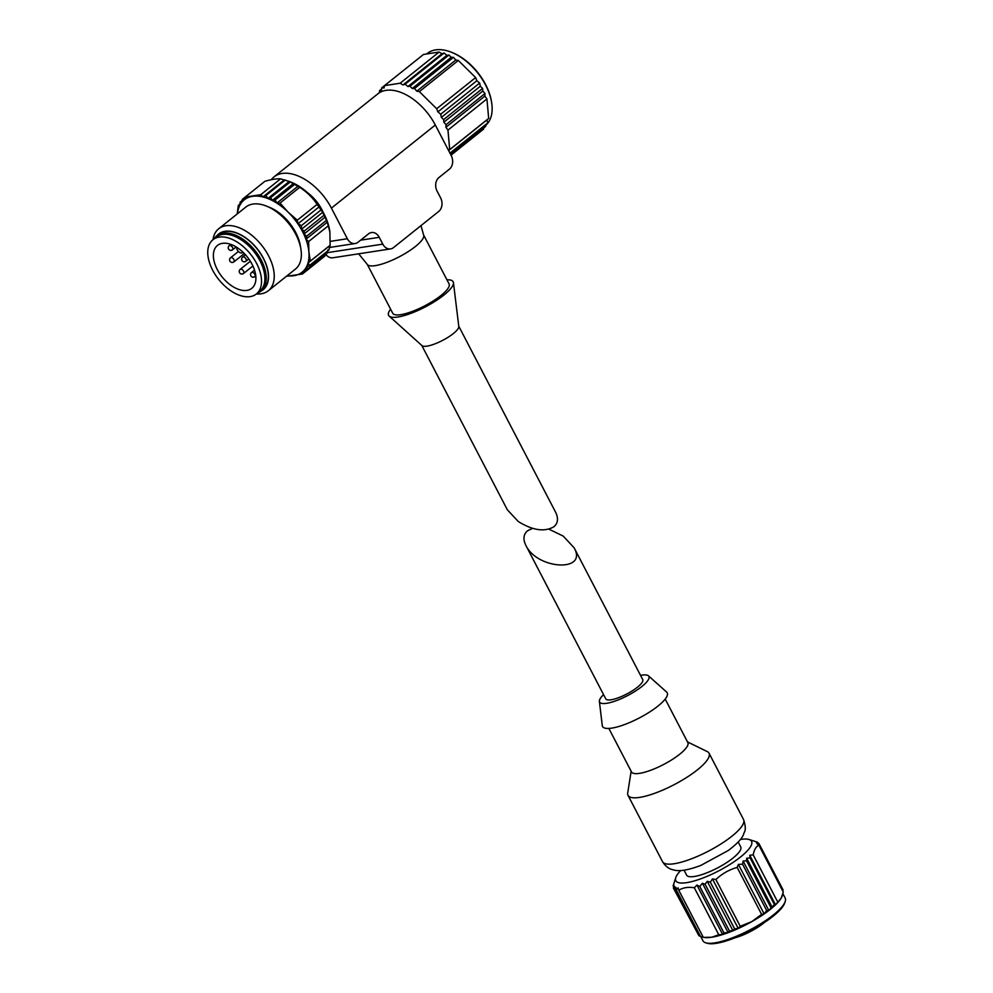 <?xml version="1.0" encoding="UTF-8"?>
<svg xmlns="http://www.w3.org/2000/svg" width="993" height="993" viewBox="0 0 993 993"><rect width="100%" height="100%" fill="white"/><g stroke="black" fill="none" stroke-linecap="round" stroke-linejoin="round"><path stroke-width="1.49" d="M379.649 92.585L379.475 90.686L381.548 90.363L381.647 87.905L384.068 87.98L384.527 85.621L400.129 83.226L402.959 84.964L405.107 84.182L407.924 86.515L409.948 86.205L412.256 88.476L414.528 88.514L416.812 91.182L419.356 91.629L436.684 108.733L437.888 111.874L440.693 114.232L441.364 117.385L443.61 119.607L443.846 122.201L446.018 124.696L445.894 127.29L447.967 130.095L449.692 149.595L448.613 150.539M458.766 326.2L555.546 512.115C558.587 518.296 558.041 523.174 553.908 526.749C544.549 532.186 532.658 530.436 518.234 521.474L507.299 509.719L421.789 345.44M446.949 279.827A36.393 9.421 152.5 0 1 453.441 282.657L458.803 326.474A20.841 5.399 152.5 0 1 447.62 337.558A20.841 5.399 152.5 0 1 426.953 346.147A20.841 5.399 152.5 0 1 421.988 345.626L389.182 316.109A36.393 9.421 152.5 0 1 390.597 309.171M274.006 176.903L377.923 93.789A45.666 26.724 51.3 0 1 435.319 125.019L451.256 155.628A9.93 7.621 -98.7 0 1 449.407 169.158L438.931 177.536A9.93 7.621 -98.7 0 0 437.069 191.078L440.619 197.88A9.93 7.621 -98.7 0 1 438.757 211.41L393.501 247.605A9.93 7.621 -98.7 0 1 390.584 248.908A9.93 7.621 -98.7 0 1 382.789 244.129L379.252 237.315A9.93 7.621 -98.7 0 0 371.456 232.536A9.93 7.621 -98.7 0 0 368.54 233.839L358.063 242.218A9.93 7.621 -98.7 0 1 355.146 243.533A9.93 7.621 -98.7 0 1 347.351 238.742L331.414 208.12A45.666 26.724 51.3 0 0 274.006 176.903A45.666 26.724 51.3 0 0 271.263 179.721M307.681 192.803A30.51 17.862 51.3 0 1 322.936 211.881M325.803 254.282A9.93 7.621 81.3 0 0 332.816 257.783L390.584 248.908M420.97 225.634L423.701 235.291A31.764 8.217 152.5 0 1 407.291 252.197A31.764 8.217 152.5 0 1 375.255 265.64A31.764 8.217 152.5 0 1 367.435 264.585L358.647 253.811M423.651 235.08L449.072 283.911A31.764 8.217 152.5 0 1 433.494 300.792A31.764 8.217 152.5 0 1 400.775 314.669A31.764 8.217 152.5 0 1 392.719 313.242L367.298 264.411M453.441 282.657A36.393 9.421 152.5 0 1 433.916 302.021A36.393 9.421 152.5 0 1 397.845 317.015A36.393 9.421 152.5 0 1 389.182 316.109M289.484 181.533L291.284 182.265A44.337 25.955 51.3 0 1 329.614 230.177L329.899 231.878M245.197 197.061L264.883 181.309C271.449 179.41 276.675 178.591 280.572 178.852L289.248 181.434L299.712 187.317C306.825 191.934 312.634 197.619 317.127 204.359L322.675 212.303L327.293 222.147L329.862 231.89L330.135 245.221L328.944 249.938L309.468 265.516L308.165 262.909L310.312 261.072L308.897 251.974L308.637 241.535L305.956 239.214L306.713 236.135L303.945 234.087L304.28 231.046L301.462 229.271L301.425 225.61L297.974 223.785L297.304 220.21L288.243 212.279L280.026 203.069L276.873 203.106L275.21 199.941L272.355 200.363L270.617 197.644L268.036 198.401L265.851 195.559L263.046 196.875L260.749 194.702L245.197 197.061L244.129 199.903L242.329 199.332L241.659 202.249L240.145 202.125L239.809 205.104L238.308 205.427L237.178 213.979M268.036 198.401L289.248 181.434L290.291 181.905L270.617 197.644M327.901 249.876L327.156 253.19L307.482 268.929L306.688 266.844L309.468 265.516M325.456 254.556L324.959 255.995L305.323 271.71L304.839 269.699L307.482 268.929M242.329 199.332L262.015 183.606M384.527 85.621L423.502 54.454L439.092 52.058L441.922 53.796L444.07 53.014L446.887 55.347L448.91 55.037L451.219 57.309L453.491 57.346L455.787 60.014L458.319 60.461L419.356 91.629M420.647 56.738L381.647 87.905M379.475 90.686L381.61 88.985M377.563 94.037L379.636 92.386M451.021 155.169L483.603 129.102L483.653 128.023M450.636 154.436L485.776 126.322L485.627 124.621M449.966 153.145L487.687 122.971L487.042 119.83L488.668 118.428L486.942 98.928L484.857 96.122L484.994 93.528L482.809 91.033L482.586 88.439L480.327 86.217L479.656 83.064L476.863 80.706L475.647 77.566L458.319 60.461M448.625 150.564L487.042 119.83M449.692 149.595L488.668 118.428M445.894 127.29L484.857 96.122M447.967 130.095L486.942 98.928M446.018 124.696L484.994 93.528M443.846 122.201L482.809 91.033M443.61 119.607L482.586 88.439M441.364 117.385L480.327 86.217M440.693 114.232L479.656 83.064M437.888 111.874L476.863 80.706M436.684 108.733L475.647 77.566M416.812 91.182L455.787 60.014M414.528 88.514L453.491 57.346M412.256 88.476L451.219 57.309M409.948 86.205L448.91 55.037M407.924 86.515L446.887 55.347M405.107 84.182L444.07 53.014M402.959 84.964L441.922 53.796M400.129 83.226L439.092 52.058M426.642 53.97L427.362 53.399A46.323 27.109 51.3 0 1 451.567 52.306L452.535 52.703A44.995 26.339 51.3 0 1 491.436 101.336L491.609 102.378A46.323 27.109 51.3 0 1 485.689 125.366M451.567 52.306A46.323 27.109 51.3 0 1 491.609 102.378M280.572 178.852L260.749 194.702M242.031 200.623L240.145 202.125M239.921 204.136L238.308 205.427M286.406 276.29L302.418 274.006L302.282 272.119L305.323 271.71M305.285 271.71L302.418 274.006M329.44 245.892L308.165 262.909M330.135 245.221L310.312 261.072M328.335 225.783L308.637 241.535M327.293 222.147L305.956 239.214M326.349 220.421L306.713 236.135M325.17 217.119L303.945 234.087M323.966 215.307L304.28 231.046M322.675 212.303L301.462 229.271M320.913 210.032L301.425 225.61M319.249 206.767L297.974 223.785M317.127 204.359L297.304 220.21M299.712 187.317L280.026 203.069M298.21 186.039L276.873 203.106M294.847 184.239L275.21 199.941M293.568 183.395L272.355 200.363M285.326 179.981L265.851 195.559M284.308 179.857L263.046 196.875M246.897 290.39A27.469 16.074 51.3 0 1 219.478 273.298A27.469 16.074 51.3 0 1 217.492 245.408A27.469 16.074 51.3 0 1 247.195 256.815A27.469 16.074 51.3 0 1 251.8 288.305A27.469 16.074 51.3 0 1 246.897 290.39M250.137 296.622A34.743 20.332 51.3 0 1 215.469 274.999A34.743 20.332 51.3 0 1 212.949 239.723A34.743 20.332 51.3 0 1 250.521 254.158A34.743 20.332 51.3 0 1 256.343 293.99A34.743 20.332 51.3 0 1 250.137 296.622M212.949 239.723L216.3 237.042A34.743 20.332 51.3 0 1 253.873 251.477A34.743 20.332 51.3 0 1 259.694 291.309L256.343 293.99M214.016 238.866A35.4 20.729 51.3 0 1 216.722 235.85A35.4 20.729 51.3 0 1 255.015 250.559A35.4 20.729 51.3 0 1 260.948 291.148A35.4 20.729 51.3 0 1 257.423 293.121M216.722 235.85L218.82 234.174A35.4 20.729 51.3 0 1 257.113 248.883A35.4 20.729 51.3 0 1 263.046 289.472L260.948 291.148M216.921 235.701A35.649 20.865 51.3 0 1 257.224 248.796A35.649 20.865 51.3 0 1 261.147 290.986M213.011 239.673A39.708 23.236 51.3 0 1 218.696 228.762A39.708 23.236 51.3 0 1 261.656 245.259A39.708 23.236 51.3 0 1 268.296 290.775A39.708 23.236 51.3 0 1 261.209 293.791A39.708 23.236 51.3 0 1 256.417 293.928M218.696 228.762L245.817 207.078A39.708 23.236 51.3 0 1 266.571 206.147A39.708 23.236 51.3 0 1 300.891 249.057A39.708 23.236 51.3 0 1 295.43 269.091L268.296 290.775M266.571 206.147L269.55 207.351A35.649 20.865 51.3 0 1 300.37 245.879L300.891 249.057M237.488 213.743A46.323 27.109 51.3 0 1 252.532 196.329A46.323 27.109 51.3 0 1 288.243 212.279A46.323 27.109 51.3 0 1 308.897 251.974A46.323 27.109 51.3 0 1 293.854 275.706A46.323 27.109 51.3 0 1 287.089 275.756M242.739 251.986A3.972 2.321 51.3 0 1 242.28 252.656A3.972 2.321 51.3 0 1 238.593 251.676A3.972 2.321 51.3 0 1 236.768 247.418L236.781 247.331M532.521 528.363L527.544 530.796C523.41 534.371 522.864 539.249 525.893 545.442C537.436 569.771 588.017 572.291 574.14 547.838L563.217 536.083L548.93 529.182M525.893 545.442L605.767 698.861A20.841 5.399 -27.5 0 0 626.744 694.02A20.841 5.399 -27.5 0 0 642.744 679.609L574.14 547.838M680.714 870.526A42.687 11.047 -27.5 0 0 675.836 877.39A42.687 11.047 -27.5 0 0 694.355 880.903A42.687 11.047 -27.5 0 0 738.953 858.237A42.687 11.047 -27.5 0 0 748.796 839.42A42.687 11.047 -27.5 0 0 740.716 839.408A42.687 11.047 -27.5 0 0 740.381 839.47M675.836 877.39L673.155 885.818L673.887 884.875L673.391 888.04L674.657 886.464L674.595 889.033L675.985 887.394L676.283 889.889L678.045 887.841L678.778 890.262C682.985 887.605 688.161 886.774 694.318 887.767L696.937 885.061L699.792 886.476L702.399 883.249L705.104 884.254L707.252 881.337L710.318 882.156L712.453 878.917L715.891 879.537C722.048 873.716 729.135 869.682 737.166 867.423L738.395 864.406L742.553 864.208L743.112 861.068L746.575 860.819L746.649 858.225L750.112 857.902L749.74 855.258L753.178 854.861C754.134 849.834 756.033 846.595 758.851 845.13L756.815 843.591L758.913 843.491L756.095 842.101L757.535 842.176L748.796 839.42M684.065 870.191L686.622 875.118A30.51 7.894 -27.5 0 0 717.331 868.031A30.51 7.894 -27.5 0 0 740.741 846.942L738.184 842.014M631.138 771.251L627.713 793.022A45.666 11.817 -27.5 0 0 628.023 795.356A45.666 11.817 -27.5 0 0 673.986 784.755A45.666 11.817 -27.5 0 0 709.027 753.19A45.666 11.817 -27.5 0 0 707.277 751.602L687.491 741.908M608.846 728.428L631.498 771.933A31.764 8.217 -27.5 0 0 663.473 764.56A31.764 8.217 -27.5 0 0 687.851 742.603L665.198 699.084M603.57 694.641A27.792 7.199 -27.5 0 0 599.387 701.381L602.267 725.585A36.468 9.433 -27.5 0 0 639.231 718.013A36.468 9.433 -27.5 0 0 666.638 692.071L648.466 675.836A27.792 7.199 -27.5 0 0 641.85 675.153A27.792 7.199 -27.5 0 0 640.547 675.389M599.387 701.381A27.792 7.199 -27.5 0 0 627.576 695.609A27.792 7.199 -27.5 0 0 648.466 675.836M694.318 887.767L718.758 934.711L711.807 937.218L703.838 937.392L700.561 936.536L676.283 889.889M678.778 890.262L703.106 937.007M737.166 867.423L761.606 914.367L751.85 921.591A46.323 11.99 -27.5 0 1 711.807 937.218A46.323 11.99 -27.5 0 1 703.032 937.218L700.561 936.536M674.595 889.033L698.911 935.741L700.45 936.312M673.391 888.04L698.476 934.897M673.155 885.818L673.589 886.662M757.535 842.176L757.969 843.007M758.913 843.491L783.055 889.865L782.856 891.242M758.851 845.13L783.291 892.086L781.181 898.131L775.533 904.809L774.391 904.549L768.805 910.407L766.695 910.569L764.138 913.845L761.606 914.367M753.178 854.861L777.507 901.594M749.74 855.258L775.533 904.809M750.112 857.902L774.391 904.549M746.649 858.225L772.331 907.577M746.575 860.819L770.891 907.528M743.112 861.068L768.805 910.407M742.553 864.208L766.695 910.569M738.395 864.406L764.138 913.845M715.891 879.537L740.232 926.283L738.246 928.467L734.597 928.803L732.946 930.689L729.421 930.962L728.08 932.588L723.934 932.837L722.668 934.487L718.758 934.711M782.273 895.798A46.323 11.99 -27.5 0 1 782.199 895.996A46.323 11.99 -27.5 0 1 781.181 898.131A46.323 11.99 -27.5 0 1 751.85 921.591L740.232 926.283M712.453 878.917L738.246 928.467M710.318 882.156L734.597 928.803M707.252 881.337L732.946 930.689M705.104 884.254L729.421 930.962M702.399 883.249L728.08 932.588M699.792 886.476L723.934 932.837M696.937 885.061L722.668 934.487M700.797 936.598L702.994 940.818A46.323 11.99 -27.5 0 0 705.986 942.891L707.661 943.35A44.995 11.643 -27.5 0 0 750.05 930.888A44.995 11.643 -27.5 0 0 784.569 903.307L785.153 901.669A46.323 11.99 -27.5 0 0 785.178 898.044L782.918 893.712M705.986 942.891A46.323 11.99 -27.5 0 0 749.616 930.069A46.323 11.99 -27.5 0 0 785.153 901.669M330.396 241.349L347.351 238.742M435.319 125.019L331.414 208.12M327.28 252.656L382.789 244.129M360.608 240.182L379.252 237.315M248.796 258.925L245.941 261.209A2.644 2.644 0 0 1 241.858 260.216A2.644 2.644 0 0 1 242.627 257.075A2.644 1.552 51.3 0 1 245.494 258.18A2.644 1.552 51.3 0 1 245.941 261.209A2.644 1.552 51.3 0 1 245.47 261.42M251.999 272.305A2.644 1.552 -128.7 0 0 251.527 272.516A2.644 2.644 0 0 0 252.88 277.208A2.644 2.644 0 0 0 254.841 276.65A2.644 1.552 -128.7 0 0 254.642 273.956A2.644 1.552 -128.7 0 0 251.999 272.305M253.985 276.848A2.644 1.552 -128.7 0 0 254.841 276.65L255.772 275.893M240.703 269.153A2.644 1.552 -128.7 0 0 240.232 269.351A2.644 2.644 0 0 0 241.572 274.056A2.644 2.644 0 0 0 243.533 273.485A2.644 1.552 -128.7 0 0 243.347 270.804A2.644 1.552 -128.7 0 0 240.703 269.153M242.689 273.696A2.644 1.552 -128.7 0 0 243.533 273.485L252.905 266M231.046 257.559A2.644 1.552 -128.7 0 0 230.575 257.758A2.644 2.644 0 0 0 231.928 262.45A2.644 2.644 0 0 0 233.889 261.891A2.644 1.552 -128.7 0 0 233.69 259.198A2.644 1.552 -128.7 0 0 231.046 257.559M233.045 262.09A2.644 1.552 -128.7 0 0 233.889 261.891L244.328 253.538M229.693 245.494A2.644 1.552 -128.7 0 0 229.222 245.693A2.644 2.644 0 0 0 230.562 250.385A2.644 2.644 0 0 0 232.523 249.826A2.644 1.552 -128.7 0 0 232.337 247.133A2.644 1.552 -128.7 0 0 229.693 245.494M231.679 250.037A2.644 1.552 -128.7 0 0 232.523 249.826L236.135 246.934M743.558 819.535C747.22 830.967 744.005 831.637 743.608 834.269C742.23 838.365 737.154 843.752 728.378 850.43L700.884 865.387C685.902 871.06 678.616 871.109 674.52 870.178L671.653 869.421C671.529 869.285 666.837 868.54 662.554 861.701A45.666 11.817 -27.5 0 0 708.518 851.1A45.666 11.817 -27.5 0 0 743.558 819.535L709.027 753.19M735.056 937.789A25.644 6.641 -27.5 0 0 764.3 922.571M329.254 247.505L355.146 243.533M242.627 257.075L245.482 254.791M242.28 252.656L242.913 252.148M254.518 270.121L251.527 272.516M250.348 261.258L240.232 269.351M238.407 251.49L230.575 257.758M230.848 244.39L229.222 245.693M662.554 861.701L628.023 795.356M734.448 938.025L750.125 931.744L764.846 922.199"/></g></svg>
